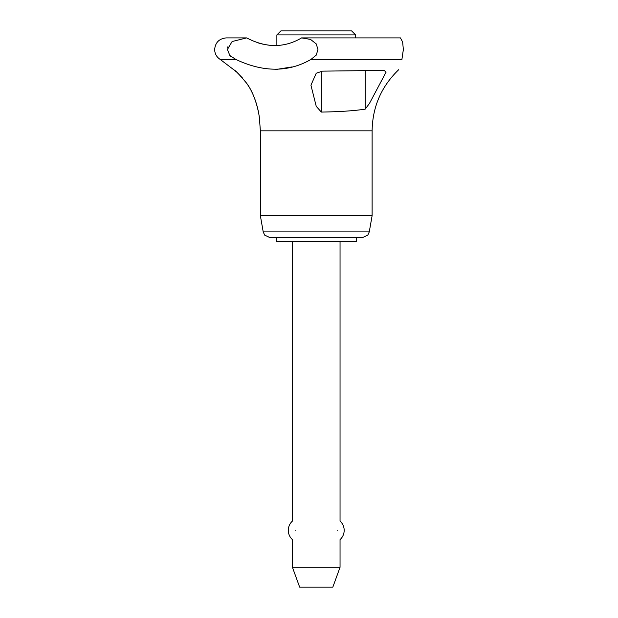 <?xml version="1.0" encoding="UTF-8"?>
<svg xmlns="http://www.w3.org/2000/svg" width="618" height="618" viewBox="0 0 618 618"><rect width="100%" height="100%" fill="white"/><g stroke="black" fill="none" stroke-linecap="round" stroke-linejoin="round"><path stroke-width="0.93" d="M403.345 50.328L403.322 51.008M246.682 37.899L226.265 37.899C219.212 38.586 215.334 42.464 214.647 49.517C214.786 53.797 216.64 57.103 220.232 59.444L235.867 59.444L229.873 55.543L227.416 49.517L232.098 41.537L246.682 37.899C266.103 48.057 284.411 48.057 301.592 37.899L310.545 39.421L316.238 43.909L317.953 49.517L316.238 55.126L310.939 59.444L401.909 59.444C397.722 72.43 397.722 72.43 401.909 59.444L403.353 49.517L402.642 42.055L400.441 37.899L301.8 37.899M230.151 55.844L230.746 56.423M292.43 567.293L340.047 567.293L332.839 587.1L299.637 587.1L292.43 567.293L292.43 539.63A12.499 12.499 0 0 1 292.43 521.067L292.43 241.7M295.219 530.344C292.067 542.612 292.067 542.612 295.219 530.344C292.067 518.085 292.067 518.085 295.219 530.344M276.872 45.485L276.872 34.902L280.873 30.9L351.603 30.9L355.605 34.902L355.605 37.899M276.872 34.902L355.605 34.902M260.363 215.697L260.363 130.831L372.113 130.831L372.113 215.697L369.263 231.912L367.795 235.118L362.372 237.698L270.105 237.698L264.682 235.118L263.214 231.912L260.363 215.697L372.113 215.697M356.238 237.698L356.238 241.7L276.246 241.7L276.246 237.698M321.345 112.074L316.238 106.342L310.939 85.207L316.238 73.218L322.441 71.14L384.064 70.398L386.134 72.043L369.386 103.569L365.192 109.139C354.33 110.8 339.715 111.781 321.345 112.074L321.345 71.263M220.232 59.444L234.052 69.958C235.381 70.297 239.614 74.778 246.744 83.399L244.434 80.301M242.635 78.146L237.374 72.785M236.594 72.09L234.94 70.676M310.947 59.436C288.374 72.437 263.338 72.437 235.86 59.436M275.033 69.649L292.175 66.898M246.744 83.399C258.648 99.297 260.248 125.57 259.274 117.15C258.757 112.306 255.782 95.867 246.744 83.399M256.717 104.782L255.288 100.255M252.646 93.689L251.256 90.846M249.402 87.517L247.88 85.075M227.934 46.659L227.563 47.988M274.423 45.516L273.334 45.493M269.711 45.261L267.679 45.029M263.029 44.202L258.262 42.936M337.258 530.344C340.41 542.612 340.41 542.612 337.258 530.344C340.41 518.085 340.41 518.085 337.258 530.344M263.214 231.912L369.263 231.912M365.192 109.139L365.192 70.776M398.757 69.649C381.399 86.35 372.515 106.744 372.113 130.831M260.363 130.831L259.444 118.471M340.047 567.293L340.047 539.63A12.499 12.499 0 0 0 340.047 521.067L340.047 241.7"/></g></svg>
